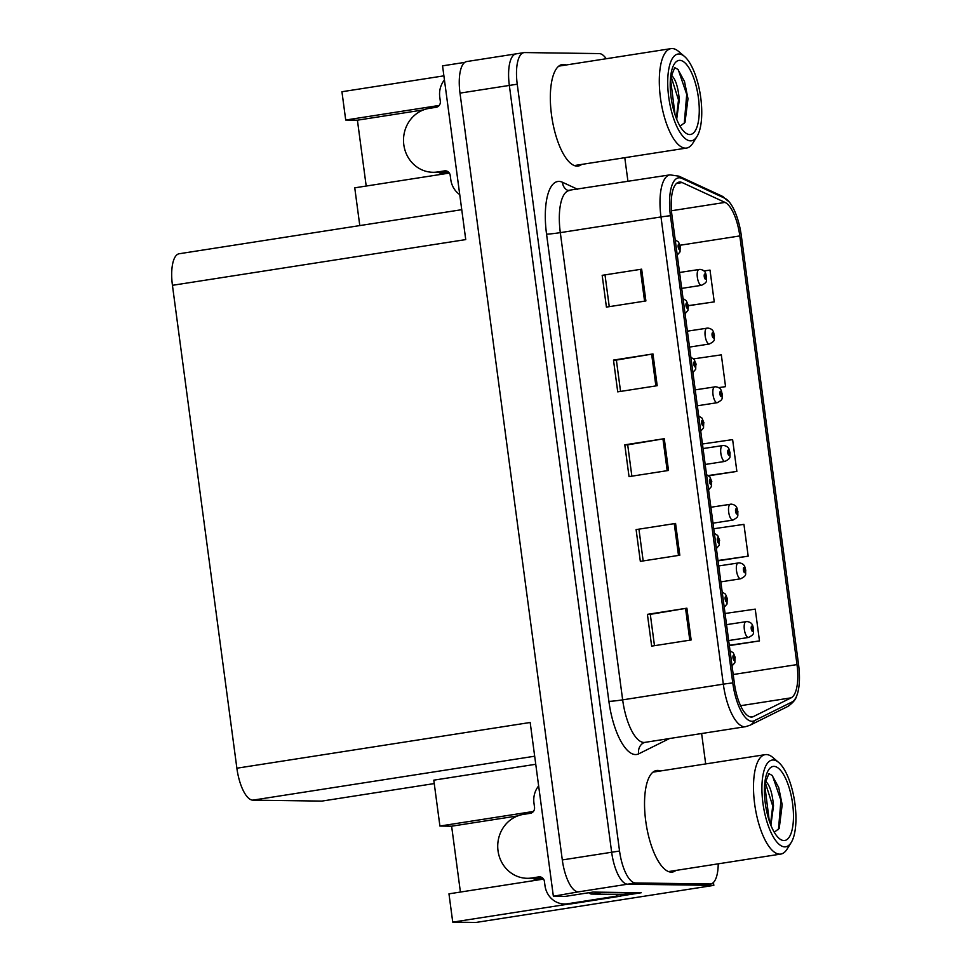 <?xml version="1.0" encoding="UTF-8"?>
<svg xmlns="http://www.w3.org/2000/svg" width="971" height="971" viewBox="0 0 971 971"><rect width="100%" height="100%" fill="white"/><g stroke="black" fill="none" stroke-linecap="round" stroke-linejoin="round"><path stroke-width="1.46" d="M537.703 880.017A34.264 31.897 90.8 0 1 532.436 878.367M434.243 783.573L321.874 801.099L252.824 800.153A32.116 11.567 -98.9 0 1 236.875 768.207L530.178 722.485L553.361 896.233L565.292 896.391L592.929 892.082L641.224 892.75L620.76 895.942M236.875 768.207L172.437 285.316L465.74 239.594L442.558 65.846L464.793 62.375M516.803 53.806A32.116 11.567 81.1 0 0 516.099 53.854L466.748 61.549A32.116 11.567 81.1 0 0 459.999 93.119L562.306 859.942A32.116 11.567 81.1 0 0 578.255 891.888L553.361 896.233M606.232 58.733A32.116 11.567 81.1 0 0 599.216 53.587L524.692 52.568A32.116 11.567 81.1 0 0 523.988 52.616L516.099 53.854A32.116 11.567 81.1 0 0 509.338 85.424L611.657 852.247A32.116 11.567 81.1 0 0 627.606 884.193L713.831 885.37L475.984 922.45L452.741 922.134L568.751 904.05M439.195 105.451L345.712 120.028L341.938 91.735L443.893 75.847M713.831 885.37L713.442 882.457M172.437 285.316A32.116 11.567 -98.9 0 1 179.198 253.747L461.747 209.687M533.407 811.465L439.912 826.042L433.794 780.162L535.749 764.274M359.792 225.588L354.755 187.828L449.355 173.081M452.741 922.134L448.966 893.842L543.554 879.095M439.912 826.042L451.624 826.2L517.761 815.895M438.237 172.353A34.264 31.897 -89.2 0 0 443.492 174.003M345.712 120.028L357.413 120.186L366.201 186.044M423.562 109.881L357.413 120.186M460.412 892.058L451.624 826.2M660.414 770.986A51.39 18.498 81.1 0 0 657.67 770.428A51.39 18.498 81.1 0 0 656.542 770.513A51.39 18.498 81.1 0 0 645.946 822.583A51.39 18.498 81.1 0 0 671.24 872.14A51.39 18.498 81.1 0 0 672.369 872.055A51.39 18.498 81.1 0 0 675.925 870.417M566.214 64.972A51.39 18.498 81.1 0 0 563.471 64.414A51.39 18.498 81.1 0 0 562.343 64.499A51.39 18.498 81.1 0 0 551.746 116.569A51.39 18.498 81.1 0 0 577.041 166.126A51.39 18.498 81.1 0 0 578.17 166.041A51.39 18.498 81.1 0 0 581.714 164.402M751.348 717.047A34.264 12.332 -98.9 0 1 734.331 682.977L671.993 215.756A34.264 12.332 -98.9 0 1 679.202 182.087A34.264 12.332 -98.9 0 1 682.188 182.572L725.034 202.405A34.264 12.332 -98.9 0 1 739.805 235.929L796.997 664.589A34.264 12.332 -98.9 0 1 791.134 697.833L753.447 716.562A34.264 12.332 -98.9 0 1 752.1 716.999A34.264 12.332 -98.9 0 1 751.348 717.047M751.906 721.283A38.537 13.873 81.1 0 0 754.273 720.737L791.96 702.009A38.537 13.873 81.1 0 0 796.657 695.964A38.537 13.873 81.1 0 0 798.563 664.613L741.359 235.953A38.537 13.873 81.1 0 0 729.282 202.004A38.537 13.873 81.1 0 0 724.742 198.23L681.909 178.397A38.537 13.873 81.1 0 0 670.439 215.744L732.777 682.953A38.537 13.873 81.1 0 0 751.906 721.283M516.099 53.854A32.116 11.567 81.1 0 0 509.338 85.424L611.657 852.247A32.116 11.567 81.1 0 0 627.606 884.193L702.118 885.212A32.116 11.567 81.1 0 0 702.834 885.164L710.723 883.926A32.116 11.567 81.1 0 0 718.224 863.826M602.178 275.327L641.649 269.173L602.178 275.327L606.414 307.103L645.897 300.949L641.649 269.173M620.554 391.422L616.379 360.083L652.961 353.93L613.49 360.083L617.726 391.859L657.197 385.705L652.961 353.93M616.379 360.12L613.49 360.083M654.478 645.691L650.303 614.352L686.885 608.186L647.414 614.352L651.65 646.128L691.134 639.974L686.885 608.186M650.303 614.388L647.414 614.352M636.102 529.596L675.573 523.442L636.102 529.596L640.338 561.372L679.821 555.218L675.573 523.442M631.866 476.178L627.691 444.839L664.273 438.686L624.79 444.839L629.038 476.615L668.509 470.462L664.273 438.686M627.691 444.876L624.79 444.839M523.988 52.616A32.116 11.567 81.1 0 0 517.24 84.198L619.547 851.021A32.116 11.567 81.1 0 0 635.495 882.967L710.019 883.974A32.116 11.567 81.1 0 0 710.723 883.926M705.686 763.934L701.62 733.53M627.958 181.407L624.79 157.69M687.419 305.707L687.941 305.549A2.682 0.959 81.1 0 0 686.631 303.001A2.682 0.959 81.1 0 0 685.999 305.634A2.682 0.959 81.1 0 0 687.334 308.293A2.682 0.959 81.1 0 0 687.966 305.78L714.243 301.884L710.007 270.096L703.951 270.982M718.042 560.85L748.18 556.152L743.932 524.364L713.758 528.734M729.342 645.606L759.48 640.909L755.244 609.12L725.058 613.49M718.758 387.696L725.555 386.64L721.319 354.852L693.682 358.857M708.806 475.766L736.868 471.396L732.62 439.608L702.446 443.99M638.991 529.596L643.178 560.935M605.067 275.327L609.254 306.666M736.868 471.396L708.454 475.511M748.18 556.152L717.994 560.522M759.48 640.909L729.306 645.278M725.555 386.64L718.661 387.635M714.243 301.884L687.65 305.731M705.662 276.662L706.184 276.504A2.682 0.959 81.1 0 0 704.873 273.956A2.682 0.959 81.1 0 0 704.242 276.589A2.682 0.959 81.1 0 0 705.577 279.247A2.682 0.959 81.1 0 0 706.208 276.735L705.359 277.67L705.055 275.546L706.184 276.504M704.861 276.771L705.614 276.65M706.208 276.735L706.597 276.881C705.966 281.177 708.357 281.748 701.523 285.304A8.035 2.889 -98.9 0 1 701.353 285.316A8.035 2.889 -98.9 0 1 697.396 277.572A8.035 2.889 -98.9 0 1 699.047 269.44A8.035 2.889 -98.9 0 1 699.229 269.428M704.849 276.686L705.601 276.565M679.579 247.01L680.101 246.852A2.682 0.959 81.1 0 0 678.79 244.304A2.682 0.959 81.1 0 0 678.171 246.937A2.682 0.959 81.1 0 0 679.506 249.608A2.682 0.959 81.1 0 0 680.137 247.083L679.287 248.018L678.984 245.894L680.101 246.852M678.79 247.12L679.542 247.01M680.137 247.083L680.04 251.853L677.236 255.07M678.765 247.035L679.53 246.913M713.491 335.359L714.013 335.201A2.682 0.959 81.1 0 0 712.702 332.652A2.682 0.959 81.1 0 0 712.083 335.286A2.682 0.959 81.1 0 0 713.406 337.944A2.682 0.959 81.1 0 0 714.049 335.432L713.2 336.354L712.884 334.242L714.013 335.201M712.69 335.468L713.454 335.347M714.049 335.432L714.425 335.578C713.794 339.874 716.185 340.445 709.352 344.001A8.035 2.889 -98.9 0 1 709.182 344.013A8.035 2.889 -98.9 0 1 705.225 336.269A8.035 2.889 -98.9 0 1 706.888 328.137A8.035 2.889 -98.9 0 1 707.058 328.125M712.678 335.371L713.442 335.262M721.319 394.044L721.841 393.886A2.682 0.959 81.1 0 0 720.531 391.337A2.682 0.959 81.1 0 0 719.912 393.983A2.682 0.959 81.1 0 0 721.235 396.641A2.682 0.959 81.1 0 0 721.878 394.117L721.028 395.051L720.725 392.927L721.841 393.886M720.531 394.165L721.283 394.044M721.878 394.117L722.254 394.262C721.623 398.559 724.014 399.13 717.193 402.698A8.035 2.889 -98.9 0 1 717.011 402.71A8.035 2.889 -98.9 0 1 713.054 394.966A8.035 2.889 -98.9 0 1 714.717 386.822A8.035 2.889 -98.9 0 1 714.887 386.81M720.506 394.068L721.271 393.947M729.148 452.741L729.682 452.583A2.682 0.959 81.1 0 0 728.359 450.034A2.682 0.959 81.1 0 0 727.74 452.668A2.682 0.959 81.1 0 0 729.075 455.338A2.682 0.959 81.1 0 0 729.707 452.814L728.857 453.748L728.553 451.624L729.682 452.583M728.359 452.85L729.112 452.741M729.707 452.814L730.095 452.959C729.452 457.256 731.843 457.827 725.021 461.383A8.035 2.889 -98.9 0 1 724.839 461.395A8.035 2.889 -98.9 0 1 720.895 453.651A8.035 2.889 -98.9 0 1 722.545 445.519A8.035 2.889 -98.9 0 1 722.727 445.507M728.335 452.765L729.1 452.644M686.618 305.816L687.371 305.695L687.116 306.702L686.813 304.591L687.941 305.549M686.594 305.731L687.359 305.61M695.248 364.404L695.77 364.234A2.682 0.959 81.1 0 0 694.459 361.698A2.682 0.959 81.1 0 0 693.828 364.331A2.682 0.959 81.1 0 0 695.163 366.989A2.682 0.959 81.1 0 0 695.794 364.477L694.945 365.399L694.641 363.288L695.77 364.234M694.447 364.513L695.2 364.392M695.794 364.477L695.709 369.247L692.906 372.451M694.435 364.416L695.187 364.307M702.276 423.21L703.599 422.931A2.682 0.959 81.1 0 0 702.288 420.382A2.682 0.959 81.1 0 0 701.669 423.016A2.682 0.959 81.1 0 0 702.992 425.686A2.682 0.959 81.1 0 0 703.635 423.162L702.786 424.096L702.47 421.972L703.599 422.931M703.635 423.162L703.538 427.932L700.734 431.148M702.264 423.113L703.028 422.992M710.117 481.895L711.427 481.628A2.682 0.959 81.1 0 0 710.117 479.079A2.682 0.959 81.1 0 0 709.498 481.713A2.682 0.959 81.1 0 0 710.821 484.383A2.682 0.959 81.1 0 0 711.464 481.859L710.614 482.793L710.311 480.669L711.427 481.628M711.464 481.859L711.367 486.629L708.563 489.833M710.092 481.81L710.857 481.689M538.638 785.94A21.411 19.942 90.8 0 0 533.953 803.017L534.523 807.265A5.353 4.989 90.8 0 1 530.3 813.322L523.381 814.402A32.116 29.907 -89.2 0 0 498.026 850.802A32.116 29.907 -89.2 0 0 527.192 878.306A32.116 29.907 -89.2 0 0 531.865 877.966L538.771 876.898A5.353 4.989 90.8 0 1 544.415 881.425L544.986 885.661A21.411 19.942 90.8 0 0 564.43 903.989L568.326 904.05A21.411 19.942 90.8 0 0 571.446 903.819L567.55 903.77A21.411 19.942 90.8 0 1 564.43 903.989M542.85 878.233A32.116 29.907 90.8 0 1 538.893 878.464L527.192 878.306M538.043 877.675A32.116 29.907 90.8 0 1 536.162 878.027L536.15 877.966M531.865 877.966L536.162 878.027M620.627 894.461A21.411 19.942 -89.2 0 0 620.797 896.136L571.446 903.819M535.774 878.027L541.223 877.177M620.797 896.136L616.888 896.075L567.55 903.77M616.888 896.075A21.411 19.942 90.8 0 1 616.731 894.4M633.456 892.64A21.411 7.707 81.1 0 0 633.505 892.956L601.51 892.519A21.411 7.707 -98.9 0 1 600.127 892.191M588.79 892.737A21.411 7.707 81.1 0 0 591.642 894.06L623.637 894.497L633.505 892.956M444.439 79.925A21.411 19.942 90.8 0 0 439.754 97.003L440.324 101.251A5.353 4.989 90.8 0 1 436.088 107.308L429.182 108.388A32.116 29.907 -89.2 0 0 403.815 144.788A32.116 29.907 -89.2 0 0 432.993 172.292A32.116 29.907 -89.2 0 0 437.666 171.952L444.572 170.884A5.353 4.989 90.8 0 1 450.216 175.411L450.787 179.647A21.411 19.942 90.8 0 0 459.744 194.601M448.651 172.219A32.116 29.907 90.8 0 1 444.694 172.45L432.993 172.292M443.844 171.661A32.116 29.907 90.8 0 1 441.963 172.013L441.951 171.952M437.666 171.952L441.963 172.013M441.562 172.013L447.024 171.163M770.877 825.277L773.511 805.809C772.37 793.198 769.809 785.09 765.791 781.485L768.923 773.644L772.103 775.392L778.693 787.481L782.189 804.741L779.215 828.421L774.263 832.268M764.966 781.582L772.71 805.93L770.525 824.379M765.027 781.133A24.627 8.86 -98.9 0 1 765.779 781.473M773.134 760.002A43.889 15.803 -98.9 0 1 778.718 762.49A43.889 15.803 -98.9 0 1 794.545 801.002A43.889 15.803 -98.9 0 1 791.195 842.512A43.889 15.803 -98.9 0 1 784.726 846.87A43.889 15.803 -98.9 0 1 762.939 803.211A43.889 15.803 -98.9 0 1 773.134 760.002M791.195 842.512L787.068 849.152A50.322 18.109 -98.9 0 1 780.769 854.079A50.322 18.109 -98.9 0 1 779.652 854.152A50.322 18.109 -98.9 0 1 754.673 804.109A50.322 18.109 -98.9 0 1 765.257 754.637A50.322 18.109 -98.9 0 1 766.374 754.564A50.322 18.109 -98.9 0 1 772.77 757.416L778.718 762.49M792.591 803.624A37.468 13.485 -98.9 0 1 779.118 838.398A37.468 13.485 -98.9 0 1 765.282 803.248A37.468 13.485 -98.9 0 1 768.474 770.076A37.468 13.485 -98.9 0 1 792.591 803.624M769.275 820.883L764.663 784.471M778.463 829.586L780.927 800.395L772.479 775.744M676.678 119.263L679.299 99.795C678.171 87.184 675.598 79.076 671.592 75.471L674.711 67.63L677.904 69.378L684.494 81.467L687.99 98.726L685.004 122.407L680.064 126.254M670.767 75.568L678.511 99.916L676.326 118.365M670.827 75.119A24.627 8.86 -98.9 0 1 671.58 75.459M678.935 53.988A43.889 15.803 -98.9 0 1 684.519 56.476A43.889 15.803 -98.9 0 1 700.346 94.988A43.889 15.803 -98.9 0 1 696.996 136.486A43.889 15.803 -98.9 0 1 690.527 140.856A43.889 15.803 -98.9 0 1 668.74 97.197A43.889 15.803 -98.9 0 1 678.935 53.988M696.996 136.486L692.869 143.138A50.322 18.109 -98.9 0 1 686.558 148.065A50.322 18.109 -98.9 0 1 685.453 148.138A50.322 18.109 -98.9 0 1 660.474 98.095A50.322 18.109 -98.9 0 1 671.058 48.623A50.322 18.109 -98.9 0 1 672.163 48.55A50.322 18.109 -98.9 0 1 678.571 51.402L684.519 56.476M698.392 97.61A37.468 13.485 -98.9 0 1 684.919 132.384A37.468 13.485 -98.9 0 1 671.082 97.234A37.468 13.485 -98.9 0 1 674.262 64.062A37.468 13.485 -98.9 0 1 698.392 97.61M675.063 114.869L670.451 78.457M684.252 123.572L686.728 94.381L678.268 69.73M736.989 511.438L737.511 511.28A2.682 0.959 81.1 0 0 736.2 508.731A2.682 0.959 81.1 0 0 735.569 511.365A2.682 0.959 81.1 0 0 736.904 514.023A2.682 0.959 81.1 0 0 737.535 511.511L736.686 512.433L736.382 510.321L737.511 511.28M736.188 511.547L736.94 511.426M737.535 511.511L737.924 511.656C737.292 515.953 739.684 516.523 732.85 520.08A8.035 2.889 -98.9 0 1 732.68 520.092A8.035 2.889 -98.9 0 1 728.723 512.348A8.035 2.889 -98.9 0 1 730.374 504.216A8.035 2.889 -98.9 0 1 730.556 504.204M736.176 511.45L736.928 511.341M744.818 570.123L745.34 569.965A2.682 0.959 81.1 0 0 744.029 567.416A2.682 0.959 81.1 0 0 743.41 570.062A2.682 0.959 81.1 0 0 744.733 572.72A2.682 0.959 81.1 0 0 745.376 570.195L744.526 571.13L744.211 569.018L745.34 569.965M744.017 570.244L744.781 570.123M745.376 570.195L745.752 570.341C745.121 574.638 747.512 575.208 740.679 578.777A8.035 2.889 -98.9 0 1 740.509 578.789A8.035 2.889 -98.9 0 1 736.552 571.045A8.035 2.889 -98.9 0 1 738.215 562.901A8.035 2.889 -98.9 0 1 738.385 562.889M744.004 570.147L744.769 570.026M752.646 628.82L753.168 628.662A2.682 0.959 81.1 0 0 751.857 626.113A2.682 0.959 81.1 0 0 751.238 628.747A2.682 0.959 81.1 0 0 752.561 631.417A2.682 0.959 81.1 0 0 753.205 628.892L752.355 629.827L752.052 627.703L753.168 628.662M751.845 628.929L752.61 628.82M753.205 628.892L753.581 629.038C752.95 633.335 755.341 633.905 748.52 637.462A8.035 2.889 -98.9 0 1 748.338 637.474A8.035 2.889 -98.9 0 1 744.381 629.742A8.035 2.889 -98.9 0 1 746.044 621.598A8.035 2.889 -98.9 0 1 746.213 621.586M751.833 628.844L752.598 628.723M717.945 540.592L719.268 540.325A2.682 0.959 81.1 0 0 717.945 537.776A2.682 0.959 81.1 0 0 717.326 540.41A2.682 0.959 81.1 0 0 718.661 543.068A2.682 0.959 81.1 0 0 719.293 540.556L718.443 541.478L718.139 539.366L719.268 540.325M719.293 540.556L719.195 545.326L716.392 548.53M717.921 540.495L718.686 540.386M725.774 599.289L727.097 599.01A2.682 0.959 81.1 0 0 725.786 596.461A2.682 0.959 81.1 0 0 725.155 599.107A2.682 0.959 81.1 0 0 726.49 601.765A2.682 0.959 81.1 0 0 727.121 599.241L726.272 600.175L725.968 598.063L727.097 599.01M727.121 599.241L727.036 604.023L724.232 607.227M725.762 599.192L726.514 599.071M733.603 657.974L734.926 657.707A2.682 0.959 81.1 0 0 733.615 655.158A2.682 0.959 81.1 0 0 732.996 657.792A2.682 0.959 81.1 0 0 734.319 660.462A2.682 0.959 81.1 0 0 734.95 657.937L734.112 658.872L733.797 656.748L734.926 657.707M734.95 657.937L734.865 662.708L732.061 665.912M733.591 657.889L734.355 657.768M578.255 891.888L635.495 882.967M562.306 859.942L619.547 851.021M459.999 93.119L517.24 84.198M252.824 800.153L534.669 756.215M546.552 234.132A10.705 0.607 172.4 0 0 560.316 232.639L622.654 699.86A42.821 15.415 81.1 0 0 643.919 742.451A42.821 15.415 81.1 0 0 644.865 742.378L643.846 742.694A10.705 9.928 63.6 0 0 638.748 753.824A53.526 19.274 -98.9 0 1 608.89 701.341L546.552 234.132A53.526 19.274 -98.9 0 1 558.993 181.419A53.526 19.274 -98.9 0 1 562.476 182.269L577.575 189.26M569.322 190.547A42.821 15.415 81.1 0 0 560.316 232.639L660.984 216.946A42.821 15.415 -98.9 0 1 669.99 174.853L567.853 190.45A10.705 9.71 114.8 0 1 562.476 182.269M644.865 742.378L745.522 726.684A42.821 15.415 -98.9 0 1 744.575 726.757A42.821 15.415 -98.9 0 1 723.322 684.167A10.705 0.607 -7.6 0 1 732.777 682.953M745.522 726.684L749.903 725.288A10.705 9.928 -116.4 0 0 754.273 720.737M724.742 198.23A10.705 9.71 -65.2 0 0 721.769 195.996L678.935 176.176L669.99 174.853M796.657 695.964C795.771 699.557 792.749 703.089 787.59 706.56A10.705 9.928 -116.4 0 0 791.96 702.009M681.909 178.397A10.705 9.71 -65.2 0 0 678.935 176.176M670.439 215.744A10.705 0.607 172.4 0 0 660.984 216.946L723.322 684.167L622.654 699.86A10.705 0.607 172.4 0 1 608.89 701.341M669.492 738.543L638.748 753.824M710.019 883.974L702.118 885.212M739.805 235.929L680.125 245.238M725.034 202.405L671.459 210.756M682.188 182.572L676.508 183.458M753.447 716.562L750.68 716.986M791.134 697.833L740.57 705.711M796.997 664.589L733.202 674.529M662.95 438.892L667.186 470.668M674.25 523.648L678.498 555.424M685.562 608.404L689.798 640.18M651.638 354.136L655.874 385.912M640.326 269.38L644.574 301.156M701.79 285.231A8.035 2.889 -98.9 0 1 701.523 285.304L681.691 288.399M709.631 343.916A8.035 2.889 -98.9 0 1 709.352 344.001L689.519 347.096M717.46 402.613A8.035 2.889 -98.9 0 1 717.193 402.698L697.348 405.781M725.288 461.31A8.035 2.889 -98.9 0 1 725.021 461.383L705.177 464.478M591.642 894.06L601.51 892.519M540.337 876.91L538.771 876.898M446.126 170.896L444.572 170.884M733.117 520.007A8.035 2.889 -98.9 0 1 732.85 520.08L713.017 523.175M740.946 578.692A8.035 2.889 -98.9 0 1 740.679 578.777L720.846 581.872M748.787 637.389A8.035 2.889 -98.9 0 1 748.52 637.462L728.675 640.557M729.282 202.004L721.769 195.996M749.903 725.288L787.59 706.56M679.566 272.475L700.006 269.368C706.585 270.375 705.601 274.817 706.548 276.48M675.209 239.886L678.511 242.01L680.465 246.828M687.395 331.172L707.835 328.064C714.413 329.072 713.442 333.514 714.377 335.177M695.224 389.869L715.676 386.761C722.254 387.769 721.271 392.199 722.206 393.862M703.053 448.553L723.504 445.458C730.083 446.454 729.1 450.896 730.034 452.559M683.05 298.583L686.339 300.707L688.293 305.525M685.065 313.754L687.881 310.55L688.354 305.926M690.879 357.279L694.168 359.404L696.122 364.222M698.707 415.964L701.997 418.088L703.963 422.907M706.536 474.661L709.837 476.785L711.792 481.604M652.998 772.139L765.257 754.637M668.497 871.582L780.769 854.079M558.798 66.125L671.058 48.623M574.298 165.568L686.558 148.065M710.893 507.25L731.333 504.143C737.911 505.151 736.928 509.593 737.863 511.256M718.722 565.947L739.162 562.84C745.74 563.848 744.757 568.278 745.704 569.941M726.551 624.644L747.002 621.537C753.581 622.545 752.598 626.975 753.532 628.638M714.365 533.358L717.666 535.482L719.62 540.301M722.206 592.043L725.495 594.167L727.449 598.986M730.034 650.74L733.323 652.864L735.29 657.683"/></g></svg>

